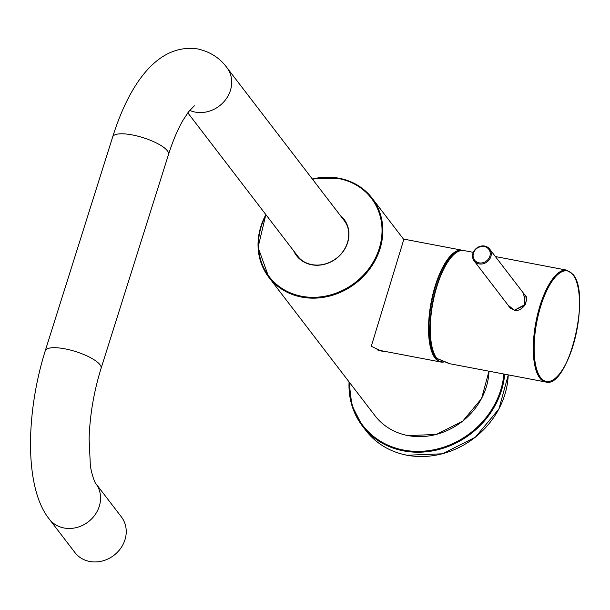 <?xml version="1.0" encoding="UTF-8"?>
<svg xmlns="http://www.w3.org/2000/svg" width="610" height="610" viewBox="0 0 610 610"><rect width="100%" height="100%" fill="white"/><g stroke="black" fill="none" stroke-linecap="round" stroke-linejoin="round"><path stroke-width="0.91" d="M340.136 215.269A29.921 26.512 142.5 0 1 344.947 248.75A29.921 26.512 142.5 0 1 311.634 264.77A29.921 26.512 142.5 0 1 293.685 250.885M294.76 252.296A29.593 26.222 -37.5 0 0 296.864 255.567A29.593 26.222 -37.5 0 0 311.817 264.595A29.593 26.222 -37.5 0 0 343.125 251.305A29.593 26.222 -37.5 0 0 343.827 219.547A29.593 26.222 -37.5 0 0 341.211 216.672M386.473 351.68L381.357 351.04L371.284 346.282L403.797 239.501L372.047 198.097A65.041 57.637 142.5 0 1 370.514 267.889A65.041 57.637 142.5 0 1 301.706 297.093A65.041 57.637 142.5 0 1 268.819 277.26A65.041 57.637 142.5 0 1 265.884 214.644M344.787 220.904A29.593 26.222 -37.5 0 0 343.232 219.303M296.773 254.927A29.593 26.222 -37.5 0 0 297.916 256.848M461.351 250.474A56.585 20.565 100.8 0 0 433.13 295.019A56.585 20.565 100.8 0 0 435.464 357.872A56.585 20.565 100.8 0 0 443.455 361.852M443.851 362.004A56.913 20.687 -79.2 0 1 440.816 362.027A56.913 20.687 -79.2 0 1 435.067 358.108A56.913 20.687 -79.2 0 1 433.054 293.57A56.913 20.687 -79.2 0 1 462.105 250.214A56.913 20.687 -79.2 0 1 462.975 250.435M525.035 294.95L525.065 294.981C527.208 296.643 527.109 300.074 524.76 305.267C521.344 309.514 517.875 311.146 514.367 310.154L524.63 305.488L525.05 294.965L523.99 293.845M523.502 293.212L525.416 304.329L514.283 310.284L507.924 304.962M436.486 358.2C418.018 338.047 441.282 243.222 463.89 250.558A56.913 20.687 100.8 0 0 434.854 293.845A56.913 20.687 100.8 0 0 436.813 358.398L436.813 358.398A0.648 0.58 142.8 0 1 436.486 358.2L436.486 358.2A0.648 0.648 0 0 0 436.653 358.352L436.653 358.352A0.648 0.419 122.5 0 1 436.6 358.306M495.389 256.551L566.865 270.161A56.913 20.687 -79.2 0 0 537.814 313.517A56.913 20.687 -79.2 0 0 539.835 378.055A56.913 20.687 -79.2 0 0 545.584 381.974L450.073 363.789L436.813 358.398A0.648 0.419 122.5 0 1 436.653 358.352L449.12 363.598M525.561 295.736A9.92 8.792 -37.5 0 0 525.118 295.324M509.632 307.196A9.92 8.792 -37.5 0 0 509.937 307.768M508.412 305.602L509.312 307.043L514.344 310.162M49.257 519.064C24.24 487.985 25.673 413.206 45.247 350.796A29.272 8.41 17.5 0 1 64.904 348.836A29.272 8.41 17.5 0 1 99.949 364.696A29.272 8.41 17.5 0 1 101.069 368.394C93.841 391.803 89.853 415.242 89.106 438.689L90.295 464.393C90.829 471.629 94.611 482.594 95.717 483.44A29.272 25.94 -37.5 0 1 99.27 506.353A29.272 25.94 -37.5 0 1 64.058 527.993A29.272 25.94 -37.5 0 1 49.257 519.064L74.931 552.546A29.272 25.94 -37.5 0 0 102.244 561.017A29.272 25.94 -37.5 0 0 124.943 539.835A29.272 25.94 -37.5 0 0 121.39 516.922L95.717 483.44A29.272 25.94 -37.5 0 0 95.694 483.417M45.247 350.796L112.682 136.899C128.962 85.08 157.296 42.791 197.93 48.983C210.168 51.789 219.806 57.973 226.844 67.535L344.215 220.584A29.272 25.94 142.5 0 1 347.464 226.409M302.537 260.859A29.272 25.94 142.5 0 1 297.764 256.208L187.811 112.827M312.343 179.02A65.041 57.637 142.5 0 1 339.023 178.234M266.097 214.918A64.393 57.066 -37.5 0 0 301.706 296.262A64.393 57.066 -37.5 0 0 379.184 248.659A64.393 57.066 -37.5 0 0 338.802 178.616A64.393 57.066 -37.5 0 0 312.549 179.294M374.998 415.715A65.041 57.637 -37.5 0 0 407.884 435.555A65.041 57.637 -37.5 0 0 488.984 371.2L481.58 398.513L462.723 421.167L436.348 434.45L407.945 435.601C394.22 432.848 383.233 426.222 374.998 415.715L268.819 277.26L258.068 247.355L265.846 214.59M339.168 178.265A65.041 57.637 142.5 0 1 372.047 198.097C363.812 187.59 352.832 180.964 339.107 178.219L312.297 178.966M479.086 263.901A9.76 8.647 142.5 0 1 474.153 260.927A9.76 8.647 142.5 0 1 474.382 250.458A9.76 8.647 142.5 0 1 484.706 246.074A9.76 8.647 142.5 0 1 489.632 249.048A9.76 8.647 142.5 0 1 489.403 259.517A9.76 8.647 142.5 0 1 479.086 263.901M484.241 246.516A8.944 7.922 -37.5 0 0 473.482 253.127A8.944 7.922 -37.5 0 0 479.086 262.857A8.944 7.922 -37.5 0 0 489.845 256.246A8.944 7.922 -37.5 0 0 484.241 246.516M504.706 374.189A81.305 72.049 142.5 0 1 403.561 450.889A81.305 72.049 142.5 0 1 362.462 426.093A81.305 72.049 142.5 0 1 349.065 381.89M349.469 382.424A80.65 71.469 -37.5 0 0 403.568 450.05A80.65 71.469 -37.5 0 0 503.898 374.037M508.267 374.868L498.934 408.967L475.35 437.233L442.403 453.802L406.931 455.235C389.775 451.804 376.05 443.523 365.764 430.393A81.305 72.049 -37.5 0 0 406.862 455.19A81.305 72.049 -37.5 0 0 508.237 374.86M509.312 307.043L514.283 310.284M540.62 377.575A56.265 20.45 100.8 0 0 572.683 346.861A56.265 20.45 100.8 0 0 573.026 274.782A56.265 20.45 100.8 0 0 540.956 305.496A56.265 20.45 100.8 0 0 540.62 377.575M435.326 356.08A56.265 20.45 -79.2 0 1 432.566 302.522A56.265 20.45 -79.2 0 1 454.808 253.729M112.682 136.899A29.272 8.41 17.5 0 1 132.347 134.94A29.272 8.41 17.5 0 1 167.384 150.8A29.272 8.41 17.5 0 1 168.512 154.498C172.935 140.666 177.792 129.213 183.084 120.132L188.757 111.569L194.331 105.804M226.844 67.535A29.272 25.94 142.5 0 1 226.157 98.942A29.272 25.94 142.5 0 1 195.192 112.087A29.272 25.94 142.5 0 1 189.695 110.387M462.105 250.214L403.454 239.051M440.816 362.027L376.927 349.865M525.828 296.246L489.632 249.048L484.622 246.021C474.496 246.981 471.004 251.953 474.153 260.927L510.433 308.233M349.034 381.852L351.894 405.452L362.462 426.093L365.764 430.393M545.584 381.974C568.047 389.523 591.563 294.356 572.942 274.279L566.865 270.161M463.89 250.558L473.246 252.334M101.069 368.394L168.512 154.498"/></g></svg>
